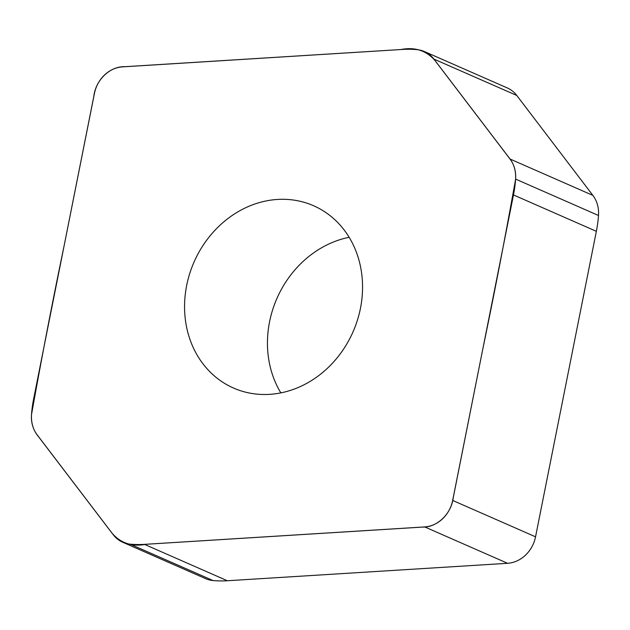 <?xml version="1.0" encoding="UTF-8"?>
<svg xmlns="http://www.w3.org/2000/svg" width="630" height="630" viewBox="0 0 630 630"><rect width="100%" height="100%" fill="white"/><g stroke="black" fill="none" stroke-linecap="round" stroke-linejoin="round"><path stroke-width="0.94" d="M227.351 580.75L144.467 544.359L424.699 526.916L507.583 563.299L227.351 580.75A115.849 101.028 113.7 0 1 213.003 580.545A30.894 26.94 113.7 0 1 205.624 578.647L122.74 542.257A30.894 26.94 113.7 0 1 113.243 534.728L37.115 434.787A30.894 26.94 113.7 0 1 31.5 414.69A115.849 101.028 113.7 0 1 33.642 398.869L94.453 93.358A30.657 26.736 -66.3 0 1 122.417 66.882L402.649 49.431A115.849 101.028 113.7 0 1 416.997 49.636A30.894 26.94 113.7 0 1 424.376 51.534A30.894 26.94 113.7 0 1 433.873 59.07L510.001 159.012A30.894 26.94 113.7 0 1 515.616 179.101A115.849 101.028 113.7 0 1 513.474 194.93L596.358 231.32A115.849 101.028 113.7 0 0 598.5 215.491L515.616 179.101C516.057 170.47 513.718 163.138 508.599 157.114L435.078 60.614C426.266 50.502 414.871 46.809 400.893 49.534L124.606 66.709C109.982 66.213 95.642 80.089 93.846 96.217L64.047 246.109C52.369 302.243 41.525 358.431 31.5 414.69C31.059 423.328 33.398 430.652 38.517 436.684L112.038 533.177C120.85 543.296 132.245 546.99 146.223 544.257L422.509 527.082C437.133 527.578 451.474 513.71 453.269 497.574L483.068 347.681C494.747 291.556 505.591 235.36 515.616 179.101M144.467 544.359A115.849 101.028 113.7 0 1 130.119 544.155A30.894 26.94 113.7 0 1 122.74 542.257M424.376 51.534L507.26 87.924A30.894 26.94 113.7 0 1 516.758 95.453L592.885 195.394A30.894 26.94 113.7 0 1 598.5 215.491M507.583 563.299A30.657 26.736 -66.3 0 0 535.547 536.823L596.358 231.32M424.699 526.916A30.657 26.736 -66.3 0 0 452.663 500.433L513.474 194.93M349.146 237.305A99.548 86.814 -66.3 0 0 280.854 392.876M269.64 394.349A99.548 86.814 -66.3 0 0 359.675 311.913A99.548 86.814 -66.3 0 0 313.575 205.742A99.548 86.814 -66.3 0 0 194.064 262.001A99.548 86.814 -66.3 0 0 233.541 388.048A99.548 86.814 -66.3 0 0 269.64 394.349M130.119 544.155L213.003 580.545M433.873 59.07L516.758 95.453M592.885 195.394L510.001 159.012M452.663 500.433L535.547 536.823"/></g></svg>
